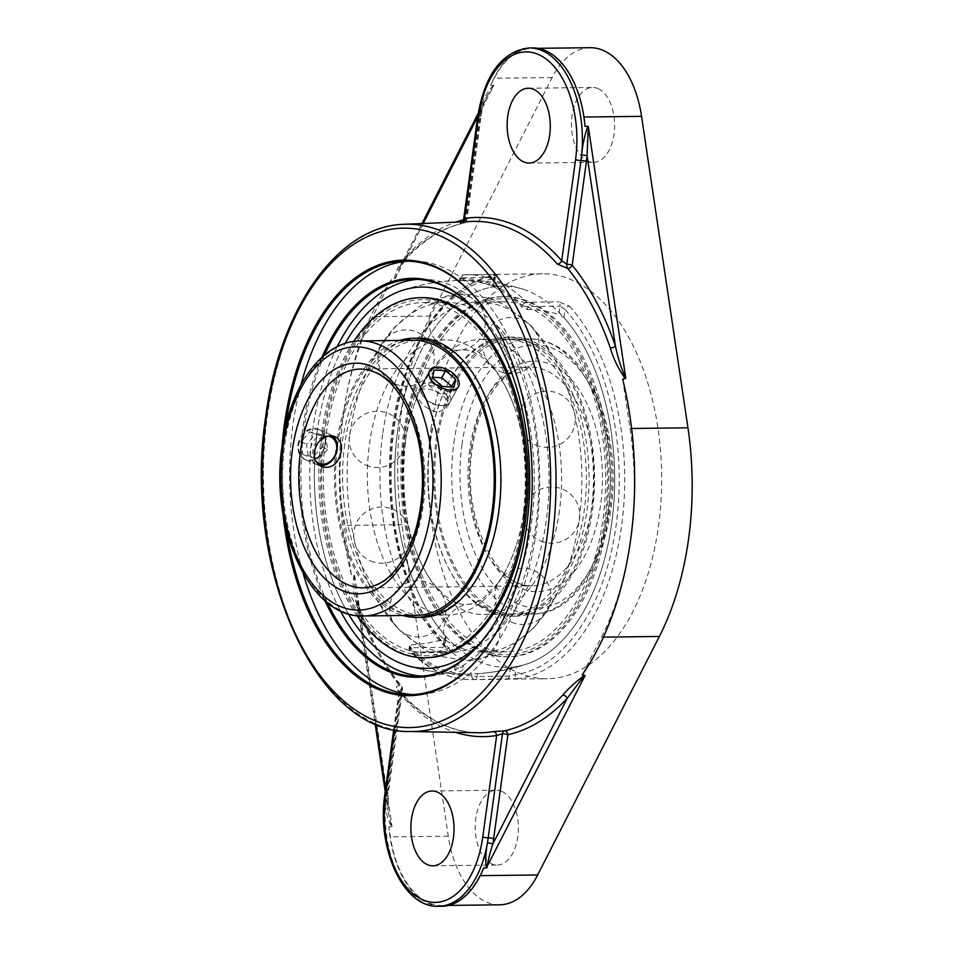 <?xml version="1.0" encoding="UTF-8"?>
<svg xmlns="http://www.w3.org/2000/svg" width="954" height="954" viewBox="0 0 954 954"><rect width="100%" height="100%" fill="white"/><g stroke="black" fill="none" stroke-linecap="round" stroke-linejoin="round"><path stroke-width="0.72" stroke-dasharray="4.77 3.58" d="M523.913 510.939A137.543 79.325 -90.7 0 0 514.385 407.275A137.543 79.325 -90.7 0 0 445.065 339.898A137.543 79.325 -90.7 0 0 369.496 443.92A137.543 79.325 -90.7 0 0 448.344 614.96A137.543 79.325 -90.7 0 0 516.031 545.95A137.543 79.325 -90.7 0 0 523.913 510.939M559.497 510.521A137.543 79.325 89.3 0 1 483.928 614.543A137.543 79.325 89.3 0 1 414.608 547.155A137.543 79.325 89.3 0 1 405.08 443.491A137.543 79.325 89.3 0 1 412.963 408.479A137.543 79.325 89.3 0 1 480.649 339.481A137.543 79.325 89.3 0 1 559.497 510.521M438.947 411.937L446.722 407.966L445.995 399.392C440.557 389.709 420.428 385.714 417.816 392.034C413.893 397.603 427.845 412.414 438.947 411.937M325.493 444.445C326.268 437.218 324.121 432.293 319.077 429.682C309.06 427.535 302.203 432.556 298.53 444.755C297.934 452.065 300.403 457.121 305.936 459.959C315.941 462.094 322.464 456.918 325.493 444.445M430.159 379.513L428.99 371.738C431.745 365.179 451.719 369.472 457.133 379.191L457.908 387.67C454.152 396.053 435.406 389.542 430.159 379.513M382.637 434.368A175.047 100.957 -90.7 0 0 482.986 652.059A175.047 100.957 -90.7 0 0 554.978 597.717A175.047 100.957 -90.7 0 0 579.161 519.68A175.047 100.957 -90.7 0 0 552.092 354.602A175.047 100.957 -90.7 0 0 478.813 301.989A175.047 100.957 -90.7 0 0 382.637 434.368M406.452 434.082A175.047 100.957 -90.7 0 0 506.789 651.785A175.047 100.957 -90.7 0 0 605.659 475.545A175.047 100.957 -90.7 0 0 502.627 301.702A175.047 100.957 -90.7 0 0 406.452 434.082M326.018 435.048A175.047 100.957 -90.7 0 0 426.366 652.739A175.047 100.957 -90.7 0 0 525.237 476.499A175.047 100.957 -90.7 0 0 422.205 302.656A175.047 100.957 -90.7 0 0 326.018 435.048M317.265 431.244A190.657 109.96 -90.7 0 0 348.377 613.827A190.657 109.96 -90.7 0 1 317.265 431.244A190.657 109.96 -90.7 0 1 345.169 343.404A190.657 109.96 -90.7 0 0 317.265 431.244M479.468 643.902A190.657 109.96 -90.7 0 0 534.24 476.392A190.657 109.96 -90.7 0 0 475.497 310.217A190.657 109.96 -90.7 0 1 478.562 313.198A190.657 109.96 -90.7 0 1 534.264 479.421A190.657 109.96 -90.7 0 1 479.468 643.902M456.572 665.248A4.424 1.228 1.6 0 0 454.641 666.142A4.424 1.228 1.6 0 0 455.404 666.918A4.424 1.228 1.6 0 0 460.46 667.526A4.424 1.228 1.6 0 0 463.489 666.393A4.424 1.228 1.6 0 0 461.044 665.296A4.424 1.228 1.6 0 0 456.572 665.248M397.687 430.29A190.657 109.96 -90.7 0 0 526.978 663.948A190.657 109.96 -90.7 0 0 614.662 475.819A190.657 109.96 -90.7 0 0 522.959 289.193A190.657 109.96 -90.7 0 0 397.687 430.29M349.832 434.762A175.047 100.957 89.3 0 1 374.004 356.713A175.047 100.957 89.3 0 1 446.007 302.37A175.047 100.957 89.3 0 1 546.356 520.073A175.047 100.957 89.3 0 1 450.169 652.453A175.047 100.957 89.3 0 1 376.902 599.839A175.047 100.957 89.3 0 1 349.832 434.762M445.065 339.898L413.261 340.28A137.543 79.325 -90.7 0 0 337.692 444.29A137.543 79.325 -90.7 0 0 416.54 615.342L448.344 614.96M399.69 340.435A139.546 80.482 -90.7 0 0 336.571 443.813A139.546 80.482 -90.7 0 0 402.958 615.497M344.716 444.206A137.543 79.325 -90.7 0 0 423.552 615.258A137.543 79.325 -90.7 0 0 501.244 476.785A137.543 79.325 -90.7 0 0 420.285 340.196A137.543 79.325 -90.7 0 0 344.716 444.206M324.336 434.308A178.064 102.698 -90.7 0 0 453.77 648.935A178.064 102.698 -90.7 0 0 494.744 349.844A178.064 102.698 -90.7 0 0 324.336 434.308M422.145 297.66A180.056 103.843 -90.7 0 0 323.215 433.82A180.056 103.843 -90.7 0 0 426.426 657.735M353.719 341.413A180.056 103.843 -90.7 0 0 321.581 433.843A180.056 103.843 -90.7 0 0 356.975 615.616M418.734 338.217A139.546 80.482 -90.7 0 0 342.069 443.741A139.546 80.482 -90.7 0 0 422.05 617.274M316.012 461.39A14.537 11.496 -66.5 0 1 313.58 447.402A14.537 11.496 -66.5 0 1 327.902 436.109M332.541 435.883A16.504 13.058 113.5 0 0 330.263 434.535A16.504 13.058 113.5 0 0 310.944 446.544A16.504 13.058 113.5 0 0 317.122 464.813A16.504 13.058 113.5 0 0 319.566 465.528M298.793 441.273A16.504 13.058 113.5 0 0 304.97 459.53A16.504 13.058 113.5 0 0 323.513 449.596A16.504 13.058 113.5 0 0 318.111 429.252A16.504 13.058 113.5 0 0 298.793 441.273M327.604 449.382L318.815 459.327L308.285 456.739L306.532 444.206L315.309 434.261L325.851 436.849L327.604 449.382L322.07 446.973L320.317 434.452L309.788 431.864L300.999 441.809L302.752 454.342L313.294 456.918L322.07 446.973M313.294 456.918L318.815 459.327M302.752 454.342L308.285 456.739M300.999 441.809L306.532 444.206M309.788 431.864L315.309 434.261M320.317 434.452L325.851 436.849M447.021 396.184A14.537 8.324 28.9 0 0 429.121 385.44A14.537 8.324 28.9 0 0 422.801 395.624A14.537 8.324 28.9 0 0 441.022 405.665A14.537 8.324 28.9 0 0 447.021 396.184M449.477 394.861A16.504 9.445 -151.1 0 1 449.954 402.099A16.504 9.445 -151.1 0 1 442.656 405.617A16.504 9.445 -151.1 0 1 421.966 394.217A16.504 9.445 -151.1 0 1 421.036 386.167A16.504 9.445 -151.1 0 1 434.797 383.627A16.504 9.445 -151.1 0 1 449.477 394.861M432.52 377.987L428.62 385.058L438.601 393.561L450.145 394.157L451.576 386.966M442.501 386.489L438.601 393.561M454.044 387.085L450.145 394.157M432.663 377.271L430.194 377.152L428.62 385.058M434.094 370.08L430.194 377.152M501.494 340.554A137.543 79.325 89.3 0 1 512.453 339.099A137.543 79.325 89.3 0 1 593.412 475.688A137.543 79.325 89.3 0 1 515.732 614.161A137.543 79.325 89.3 0 1 435.072 487.1A137.543 79.325 89.3 0 1 501.494 340.554M501.315 338.575A139.546 80.482 89.3 0 1 512.429 337.096A139.546 80.482 89.3 0 1 594.569 475.676A139.546 80.482 89.3 0 1 515.756 616.165A139.546 80.482 89.3 0 1 433.927 487.255A139.546 80.482 89.3 0 1 501.315 338.575M494.482 340.638A137.543 79.325 89.3 0 1 505.441 339.183A137.543 79.325 89.3 0 1 586.388 475.772A137.543 79.325 89.3 0 1 508.709 614.245A137.543 79.325 89.3 0 1 428.06 487.184A137.543 79.325 89.3 0 1 494.482 340.638M488.4 300.57A178.064 102.698 89.3 0 1 600.686 542.444A178.064 102.698 89.3 0 1 425.043 587.199A178.064 102.698 89.3 0 1 488.4 300.57M488.221 298.602A180.056 103.843 89.3 0 1 502.567 296.694A180.056 103.843 89.3 0 1 608.545 475.509A180.056 103.843 89.3 0 1 506.848 656.781A180.056 103.843 89.3 0 1 401.264 490.451A180.056 103.843 89.3 0 1 488.221 298.602M489.855 298.578A180.056 103.843 89.3 0 1 504.201 296.682A180.056 103.843 89.3 0 1 610.178 475.486A180.056 103.843 89.3 0 1 508.482 656.757A180.056 103.843 89.3 0 1 402.898 490.439A180.056 103.843 89.3 0 1 489.855 298.578M495.818 338.634A139.546 80.482 89.3 0 1 506.932 337.167A139.546 80.482 89.3 0 1 589.071 475.736A139.546 80.482 89.3 0 1 510.259 616.224A139.546 80.482 89.3 0 1 428.429 487.327A139.546 80.482 89.3 0 1 495.818 338.634M321.987 357.249A199.517 115.076 -90.7 0 0 302.645 429.193A199.517 115.076 -90.7 0 0 324.885 600.543M327.377 602.618A198.527 114.504 89.3 0 1 303.992 429.431A198.527 114.504 89.3 0 1 324.443 355.115M494.387 335.903A198.527 114.504 89.3 0 1 494.601 336.249A198.527 114.504 89.3 0 1 497.94 617.429A198.527 114.504 89.3 0 1 497.749 617.787M413.595 694.548A216.796 125.034 -90.7 0 0 417.208 694.595A216.796 125.034 -90.7 0 0 538.986 503.688A216.796 125.034 -90.7 0 0 443.431 267.561A216.796 125.034 -90.7 0 0 412.056 261.026A216.796 125.034 -90.7 0 0 408.431 261.169M300.892 385.022A216.796 125.034 -90.7 0 0 303.122 573.282M337.215 346.672A198.527 114.504 -90.7 0 0 312.84 429.324A198.527 114.504 -90.7 0 0 340.363 610.763M422.217 676.124A198.527 114.504 -90.7 0 0 426.641 676.219A198.527 114.504 -90.7 0 0 538.783 476.332A198.527 114.504 -90.7 0 0 421.918 279.176A198.527 114.504 -90.7 0 0 417.506 279.379M493.635 322.977A216.796 125.034 89.3 0 1 493.838 323.323A216.796 125.034 89.3 0 1 497.487 630.379A216.796 125.034 89.3 0 1 497.296 630.725M286.57 530.949A216.796 125.034 89.3 0 1 285.341 427.738M282.098 445.852A217.786 125.606 -90.7 0 0 282.897 512.918M394.467 729.786L399.464 693.308L398.999 691.137L400.823 689.67L386.573 793.728A3.935 0.811 7.8 0 0 388.266 793.299L388.051 810.697L391.557 826.784C386.907 818.115 385.034 808.813 385.965 798.892A3.935 0.62 5.8 0 0 387.634 798.558A3.935 0.62 5.8 0 0 386.942 798.116L385.583 789.03M385.225 791.677L388.051 810.697L386.942 798.116A94.47 54.485 -90.7 0 1 387.586 792.726A3.935 0.811 7.8 0 1 388.266 793.299L402.516 689.241A3.935 0.811 7.8 0 0 401.837 688.669A3.935 2.612 140.7 0 0 401.67 686.212A3.935 2.612 140.7 0 0 399.988 685.497A255.887 147.584 89.3 0 1 357.428 605.945A3.935 1.598 161 0 1 359.121 606.637A3.935 1.598 161 0 0 359.121 606.637L355.377 591.218L358.621 607.889A3.935 1.598 161 0 0 359.121 606.649C370.14 638.417 384.319 664.938 401.67 686.212A3.935 3.935 0 0 1 402.516 689.241A3.935 0.811 7.8 0 1 400.823 689.67A3.935 2.29 -88.9 0 0 399.988 685.497C396.292 685.807 395.481 687.333 397.556 690.064A3.935 2.671 138.8 0 1 399.201 690.744A3.935 2.671 138.8 0 0 399.201 690.744C423.528 718.04 449.775 732.028 477.93 732.732A255.696 147.465 89.3 0 1 397.556 690.064M354.053 575.167C352.181 585.052 353.302 595.308 357.428 605.945M532.308 47.891A90.523 52.208 -90.7 0 0 490.678 85.3L493.826 85.419L395.433 278.234L391.856 278.985A255.982 147.631 -90.7 0 0 343.333 414.573A255.982 147.631 -90.7 0 0 351.346 574.713L354.697 575.596L354.125 577.075L355.377 591.218L375.101 723.681M394.634 278.568C395.099 271.926 398.545 265.367 404.961 258.892A3.935 2.755 43 0 0 406.559 258.212L406.559 258.212A3.935 2.755 43 0 0 406.893 255.493L423.218 223.498M395.433 278.234L398.462 269.624L406.893 255.493A259.822 149.85 -90.7 0 1 455.75 222.139M404.961 258.892A255.887 147.584 89.3 0 1 463.322 223.141A3.935 3.196 77.6 0 0 463.775 223.081A3.935 3.196 77.6 0 0 466.148 219.193A3.935 0.811 -172.2 0 1 466.828 219.766A3.935 0.811 -172.2 0 1 465.135 220.195A3.935 2.254 87.5 0 1 463.322 223.141C459.661 223.212 459.089 222.997 461.605 222.509A255.696 147.465 89.3 0 1 471.848 221.459L461.915 222.473A3.935 3.208 -99.3 0 1 461.903 222.473A3.935 3.208 -99.3 0 1 461.605 222.509M493.826 85.419L486.838 96.426L481.233 109.805A3.935 0.99 -170.1 0 1 481.901 110.521A3.935 0.99 -170.1 0 1 480.196 111.034A90.523 52.208 -90.7 0 0 479.361 116.388A3.935 0.811 7.8 0 0 481.054 115.959A3.935 0.811 7.8 0 0 480.363 115.386L466.148 219.193A259.822 149.85 -90.7 0 0 463.549 219.802M493.421 85.276C486.468 92.61 482.056 101.196 480.196 111.034A90.523 52.208 -90.7 0 1 529.1 47.927M463.274 221.817A3.935 3.208 -99.3 0 1 461.915 222.473L462.428 221.853M480.363 115.386A94.47 54.485 -90.7 0 1 481.233 109.805L477.668 116.793A3.935 0.811 7.8 0 1 479.361 116.388L465.135 220.195L463.584 219.575M393.716 729.631L399.213 690.756A3.935 2.671 138.8 0 1 399.464 693.308A259.631 149.742 -90.7 0 0 455.392 732.326M445.983 637.439L444.624 646.573C393.692 593.126 374.397 471.324 402.254 382.566C422.348 319.018 453.949 283.111 497.046 274.859L498.048 274.704L495.233 277.936L494.065 286.474L493.242 286.88L492.55 285.592L493.671 277.423L495.233 277.936L494.351 278.806A198.527 114.504 -90.7 0 0 393.263 428.37A198.527 114.504 -90.7 0 0 444.325 643.974A3.935 2.695 137.7 0 0 444.624 646.573A3.935 2.695 137.7 0 0 444.636 646.585A3.935 2.695 137.7 0 0 446.341 647.253C448.511 649.912 447.76 651.403 444.087 651.713A3.935 2.266 89.3 0 1 442.99 647.349L410.828 647.73A3.935 0.811 7.8 0 0 409.135 648.16A3.935 0.811 7.8 0 0 409.815 648.732A3.935 2.767 135.1 0 0 410.244 651.475A3.935 2.767 135.1 0 0 411.925 652.095A3.935 2.266 89.3 0 1 410.828 647.73L411.222 644.844L409.457 645.822L409.815 648.732A198.527 114.504 -90.7 0 0 471.717 675.599A3.935 0.811 7.8 0 0 477.143 676.517A3.935 2.266 89.3 0 1 475.044 679.498A3.935 3.22 -93.5 0 1 471.717 675.599L471.944 673.953L477.537 673.631L477.143 676.517L509.317 676.136L515.065 674.681A198.527 114.504 -90.7 0 0 616.153 525.117A198.527 114.504 -90.7 0 0 565.09 309.513A3.935 2.695 -42.3 0 1 569.502 306.151L558.889 301.846A3.935 2.266 89.3 0 1 559.986 306.21L527.812 306.592A3.935 0.811 -172.2 0 1 522.387 305.674A3.935 2.767 -44.9 0 1 526.727 302.227A3.935 2.266 89.3 0 1 527.812 306.592L527.419 309.478L522.16 307.319L522.387 305.674A198.527 114.504 -90.7 0 0 460.496 278.795A3.935 0.811 -172.2 0 1 459.804 278.222A3.935 0.811 -172.2 0 1 461.497 277.805A3.935 2.266 89.3 0 1 463.596 274.824A3.935 3.22 86.5 0 0 463.465 274.835A3.935 3.22 86.5 0 0 460.496 278.795L460.269 280.452L459.494 280.559L461.104 280.691L461.497 277.805L493.671 277.423A3.935 2.266 89.3 0 1 495.77 274.442C499.407 274.382 499.944 274.513 497.356 274.835A3.935 3.208 82.4 0 0 497.058 274.859A3.935 3.208 82.4 0 0 497.046 274.859A3.935 3.208 82.4 0 0 494.351 278.806L493.242 286.88A190.657 109.96 -90.7 0 0 397.687 430.29A190.657 109.96 -90.7 0 0 445.435 635.901L445.983 637.439L444.111 639.18L442.99 647.349L444.814 645.989L444.325 643.974L445.435 635.901M563.981 317.587L565.09 309.513L559.986 306.21L558.865 314.379L563.981 317.587A190.657 109.96 -90.7 0 1 612.85 513.944A190.657 109.96 -90.7 0 1 526.978 663.948A190.657 109.96 -90.7 0 1 516.174 666.607L515.065 674.681A3.935 3.208 -97.6 0 0 518.487 678.568L475.044 679.498A202.475 116.77 89.3 0 1 471.729 679.618A202.475 116.77 89.3 0 1 411.925 652.095L444.087 651.713M507.218 679.117A3.935 2.266 89.3 0 0 509.317 676.136L510.426 667.967L516.174 666.607M411.222 644.844A187.843 148.562 113.5 0 0 444.111 639.18M492.55 285.592A187.843 148.562 113.5 0 0 461.104 280.691M460.269 280.452A196.894 113.562 89.3 0 1 464.562 280.309A196.894 113.562 89.3 0 1 522.16 307.319M471.944 673.953A196.894 113.562 89.3 0 1 469.249 674.073A196.894 113.562 89.3 0 1 410.041 647.086M510.426 667.967A187.843 148.562 -66.5 0 1 484.704 673.083A187.843 148.562 -66.5 0 1 477.537 673.631M527.419 309.478A187.843 148.562 -66.5 0 1 558.865 314.379M431.268 426.927A202.475 116.77 -90.7 0 0 547.334 678.723A202.475 116.77 -90.7 0 0 661.682 474.877A202.475 116.77 -90.7 0 0 542.516 273.81A202.475 116.77 -90.7 0 0 431.268 426.927M598.027 88.603A37.409 21.572 -90.7 0 0 592.613 87.482A37.409 21.572 -90.7 0 0 571.589 120.419A37.409 21.572 -90.7 0 0 588.081 161.166A37.409 21.572 -90.7 0 0 593.495 162.299A37.409 21.572 -90.7 0 0 614.507 129.35A37.409 21.572 -90.7 0 0 598.027 88.603M501.756 791.355A37.409 21.572 -90.7 0 0 496.342 790.222A37.409 21.572 -90.7 0 0 475.33 823.171A37.409 21.572 -90.7 0 0 491.823 863.919A37.409 21.572 -90.7 0 0 497.237 865.051A37.409 21.572 -90.7 0 0 518.249 832.103A37.409 21.572 -90.7 0 0 501.756 791.355M590.228 47.7A90.022 51.921 -90.7 0 0 552.187 77.56L430.481 316.06A230.391 132.88 -90.7 0 0 401.908 524.712L448.273 836.169A90.022 51.921 -90.7 0 0 499.622 904.821M490.678 85.3L494.291 78.24A90.022 51.921 89.3 0 1 532.32 48.392A90.022 51.921 89.3 0 1 583.657 117.044L585.029 126.262M391.557 826.784L388.874 826.808A90.523 52.208 -90.7 0 0 441.678 906.264M483.666 867.961L479.743 875.653A90.022 51.921 89.3 0 1 441.714 905.513A90.022 51.921 89.3 0 1 390.365 836.861L388.874 826.808M351.346 574.713L344 525.404A230.391 132.88 89.3 0 1 343.333 414.573A230.391 132.88 89.3 0 1 372.585 316.74L391.856 278.985M622.688 379.179L630.034 428.501A230.391 132.88 89.3 0 1 630.701 539.32A230.391 132.88 89.3 0 1 601.449 637.153L582.178 674.919M453.877 442.918A137.543 79.325 89.3 0 1 529.446 338.897A137.543 79.325 89.3 0 1 610.405 475.486A137.543 79.325 89.3 0 1 532.726 613.959A137.543 79.325 89.3 0 1 453.877 442.918M469.678 449.763A109.412 63.095 -90.7 0 0 532.392 585.828A109.412 63.095 -90.7 0 0 594.187 475.676A109.412 63.095 -90.7 0 0 529.78 367.028A109.412 63.095 -90.7 0 0 469.678 449.763M471.181 448.273A115.315 66.506 89.3 0 1 581.546 393.573A115.315 66.506 89.3 0 1 555.013 587.27A115.315 66.506 89.3 0 1 471.181 448.273M462.022 444.29A131.628 75.915 -90.7 0 0 557.708 602.964A131.628 75.915 -90.7 0 0 587.998 381.85A131.628 75.915 -90.7 0 0 462.022 444.29M360.576 369.043A109.412 63.095 89.3 0 1 424.971 477.692A109.412 63.095 89.3 0 1 363.176 587.843L532.392 585.828C496.784 589.977 461.068 516.71 472.206 449.131C478.204 400.93 504.976 365.966 529.78 367.028L360.576 369.043M360.242 340.912A137.543 79.325 -90.7 0 0 284.674 444.922A137.543 79.325 -90.7 0 0 363.51 615.974M384.879 794.145A3.935 0.811 -172.2 0 1 386.573 793.728A90.523 52.208 -90.7 0 0 385.965 798.892A90.523 52.208 -90.7 0 0 438.47 906.3M375.912 724.026L358.621 607.889A259.822 149.85 -90.7 0 0 401.837 688.669L387.586 792.726M354.697 575.596L392.058 826.546M404.174 224.297A253.657 146.296 -90.7 0 0 267.347 416.063A253.657 146.296 -90.7 0 0 410.208 731.503M446.341 647.253A202.475 116.77 89.3 0 1 394.276 427.368A202.475 116.77 89.3 0 1 497.356 274.835M569.502 306.151A202.475 116.77 89.3 0 1 621.579 526.036A202.475 116.77 89.3 0 1 518.487 678.568M495.77 274.442L463.596 274.824A202.475 116.77 89.3 0 1 466.911 274.704A202.475 116.77 89.3 0 1 526.727 302.227L558.889 301.846M430.481 316.06L372.585 316.74M401.908 524.712L344 525.404M552.187 77.56L494.291 78.24M631.608 428.477L630.034 428.501M603.441 637.129L601.449 637.153M448.273 836.169L390.365 836.861M514.385 407.275C508.899 391.915 502.364 379.43 494.744 369.818L481.603 356.82C474.126 351.823 467.961 349.558 463.095 350.011C457.252 349.546 450.085 352.753 441.619 359.646L431.912 370.283C424.447 380.109 418.126 392.845 412.963 408.479M516.031 545.95C510.915 561.441 504.678 574.081 497.296 583.872L484.465 597.18C477.107 602.344 470.99 604.764 466.124 604.419C460.293 605.027 453.055 601.986 444.421 595.296L434.464 584.897C426.76 575.25 420.142 562.669 414.608 547.155M483.928 614.543L532.726 613.959C586.686 615.378 624.965 522.673 609.868 440.724C605.54 415.038 597.514 393.12 585.78 374.958C570.182 351.37 551.4 339.35 529.446 338.897L480.649 339.481M428.99 371.738L417.816 392.034M457.908 387.67L446.722 407.966M305.936 459.959L321.856 466.864M319.077 429.67L334.997 436.586M502.627 301.702L478.813 301.989M506.789 651.785L482.986 652.059M469.249 674.073A196.906 196.906 0 0 1 406.476 665.379A196.906 196.906 0 0 0 527.002 663.936M523.651 289.408A196.906 196.906 0 0 0 402.016 290.481A196.906 196.906 0 0 1 464.562 280.309M454.641 666.142A4.496 4.496 0 0 0 461.808 670.662A4.496 4.496 0 0 0 463.489 666.393M446.007 302.37L422.205 302.656M450.169 652.453L426.366 652.739M554.978 597.717L534.455 627.195L508.732 648.565L494.709 655.326L466.434 660.693L438.852 656.102L424.733 649.781L398.283 628.996L376.902 599.839M374.004 356.713L394.539 327.234L420.261 305.876L434.285 299.115L462.559 293.749L490.141 298.34L504.261 304.66L530.71 325.445L552.092 354.602M445.971 348.043A28.131 28.131 0 0 0 485.133 319.03A28.131 28.131 0 0 0 440.426 299.628A28.131 28.131 0 0 0 445.971 348.043M535.969 445.101A28.131 28.131 0 0 0 575.119 416.087A28.131 28.131 0 0 0 530.424 396.685A28.131 28.131 0 0 0 535.969 445.101M511.714 622.199A28.131 28.131 0 0 0 550.863 593.197A28.131 28.131 0 0 0 506.169 573.795A28.131 28.131 0 0 0 511.714 622.199M406.714 634.613A28.131 28.131 0 0 0 445.876 605.599A28.131 28.131 0 0 0 401.169 586.197A28.131 28.131 0 0 0 406.714 634.613M366.097 465.17A28.131 28.131 0 0 0 405.247 436.169A28.131 28.131 0 0 0 360.552 416.755A28.131 28.131 0 0 0 366.097 465.17M370.617 560.952A28.131 28.131 0 0 0 409.767 531.95A28.131 28.131 0 0 0 365.072 512.548A28.131 28.131 0 0 0 370.617 560.952M460.615 658.01A28.131 28.131 0 0 0 499.765 628.996A28.131 28.131 0 0 0 455.07 609.594A28.131 28.131 0 0 0 460.615 658.01M540.489 540.882A28.131 28.131 0 0 0 579.65 511.869A28.131 28.131 0 0 0 534.944 492.467A28.131 28.131 0 0 0 540.489 540.882M499.872 371.44A28.131 28.131 0 0 0 539.022 342.426A28.131 28.131 0 0 0 494.315 323.024A28.131 28.131 0 0 0 499.872 371.44M394.873 383.854A28.131 28.131 0 0 0 434.034 354.84A28.131 28.131 0 0 0 389.327 335.438A28.131 28.131 0 0 0 394.873 383.854M420.285 340.196L413.261 340.28M423.552 615.258L416.54 615.342M330.263 434.535L318.111 429.252M317.122 464.813L304.97 459.53M441.022 405.665L442.656 405.617M422.801 395.624L421.966 394.217M449.954 402.099L458.528 386.549M421.036 386.167L429.61 370.617M508.709 614.245L515.732 614.161M505.441 339.183L512.453 339.099M506.848 656.781L508.482 656.757M502.567 296.694L504.201 296.682M510.259 616.224L515.756 616.165M506.932 337.167L512.429 337.096M494.601 336.249L494.184 335.558M497.94 617.429L497.547 618.132M421.918 279.176L413.07 279.283M426.641 676.219L417.804 676.326M493.838 323.323L493.421 322.631M497.487 630.379L497.094 631.083M409.97 694.679L417.208 694.595M404.818 261.122L412.056 261.026M478.181 113.395L486.838 96.426C485.872 97.32 484.227 102.006 481.901 110.521L466.828 219.766A3.935 3.935 0 0 1 463.775 223.081C443.383 227.612 424.315 239.323 406.559 258.212C402.588 262.767 399.893 266.571 398.462 269.624L421.966 223.558M409.457 645.822L409.135 648.16A3.935 3.935 0 0 0 410.244 651.475C429.109 670.233 449.596 679.618 471.729 679.618L547.334 678.723M542.516 273.81L463.465 274.835A3.935 3.935 0 0 0 459.804 278.222L459.494 280.559M484.704 673.083A196.906 196.906 0 0 0 526.978 663.948M529.16 163.062L593.495 162.299M528.266 88.245L592.613 87.482M432.889 865.815L497.237 865.051M432.007 790.997L496.342 790.222M537.794 48.32L532.32 48.392M448.38 905.429L441.714 905.513"/><path stroke-width="1.43" d="M341.293 451.29C338.336 463.811 331.861 468.998 321.856 466.864C316.251 464.014 313.747 458.922 314.319 451.612C316.692 441.988 322.154 436.705 330.704 435.751L334.997 436.586C339.982 439.174 342.081 444.075 341.293 451.29M348.377 613.827A190.657 109.96 -90.7 0 0 406.034 665.248A190.657 109.96 -90.7 0 0 479.468 643.902A190.657 109.96 -90.7 0 1 406.476 665.379A190.657 109.96 -90.7 0 1 348.377 613.827M475.497 310.217A190.657 109.96 -90.7 0 0 402.016 290.481A190.657 109.96 -90.7 0 0 345.169 343.404A190.657 109.96 -90.7 0 1 402.016 290.481A196.906 196.906 0 0 0 401.98 290.493A190.657 109.96 -90.7 0 1 475.497 310.217M363.51 615.974L416.54 615.342A137.543 79.325 -90.7 0 0 494.22 476.869A137.543 79.325 -90.7 0 0 413.261 340.28L360.242 340.912C322.058 340.793 289.658 386.835 282.134 445.566C269.398 527.634 309.823 618.645 363.51 615.974A137.543 79.325 -90.7 0 0 441.189 477.501A137.543 79.325 -90.7 0 0 360.242 340.912M402.958 615.497A139.546 80.482 -90.7 0 0 416.564 617.345A139.546 80.482 -90.7 0 0 495.376 476.857A139.546 80.482 -90.7 0 0 413.237 338.276A139.546 80.482 -90.7 0 0 399.69 340.435M356.975 615.616A180.056 103.843 -90.7 0 0 424.792 657.759L426.426 657.735A180.056 103.843 -90.7 0 0 528.122 476.463A180.056 103.843 -90.7 0 0 422.145 297.66L420.511 297.672A180.056 103.843 -90.7 0 0 353.719 341.413M424.792 657.759A180.056 103.843 -90.7 0 0 526.489 476.475A180.056 103.843 -90.7 0 0 420.511 297.672M416.564 617.345L422.05 617.274A139.546 80.482 -90.7 0 0 500.874 476.785A139.546 80.482 -90.7 0 0 418.734 338.217L413.237 338.276M327.902 436.109A14.537 11.496 -66.5 0 1 335.116 455.225A14.537 11.496 -66.5 0 1 316.012 461.39M319.566 465.528A16.504 13.058 113.5 0 0 335.641 454.927A16.504 13.058 113.5 0 0 332.541 435.883M458.039 379.31A16.504 9.445 -151.1 0 1 458.528 386.549A16.504 9.445 -151.1 0 1 439.508 386.859A16.504 9.445 -151.1 0 1 429.61 370.617A16.504 9.445 -151.1 0 1 443.371 368.065A16.504 9.445 -151.1 0 1 458.039 379.31M442.501 386.489L432.52 377.987L434.094 370.08L445.637 370.677L455.618 379.179L454.044 387.085L442.501 386.489M451.576 386.966L451.719 386.251L441.75 377.748L432.663 377.271M455.618 379.179L451.719 386.251M445.637 370.677L441.75 377.748M324.885 600.543A199.517 115.076 -90.7 0 0 497.547 618.132A199.517 115.076 -90.7 0 0 494.184 335.558A199.517 115.076 -90.7 0 0 321.987 357.249M324.443 355.115A198.527 114.504 89.3 0 1 413.07 279.283A198.527 114.504 89.3 0 1 494.387 335.903M497.749 617.787A198.527 114.504 89.3 0 1 417.804 676.326A198.527 114.504 89.3 0 1 327.377 602.618M408.431 261.169A216.796 125.034 -90.7 0 0 300.892 385.022M303.122 573.282A216.796 125.034 -90.7 0 0 413.595 694.548M340.363 610.763A198.527 114.504 -90.7 0 0 422.217 676.124M417.506 279.379A198.527 114.504 -90.7 0 0 337.215 346.672M285.341 427.738A216.796 125.034 89.3 0 1 404.818 261.122A216.796 125.034 89.3 0 1 436.193 267.645A216.796 125.034 89.3 0 1 493.635 322.977M497.296 630.725A216.796 125.034 89.3 0 1 409.97 694.679A216.796 125.034 89.3 0 1 286.57 530.949M282.897 512.918A217.786 125.606 -90.7 0 0 369.997 685.342A217.786 125.606 -90.7 0 0 497.094 631.083A217.786 125.606 -90.7 0 0 493.421 322.631A217.786 125.606 -90.7 0 0 435.525 266.703A217.786 125.606 -90.7 0 0 282.098 445.852M562.788 695.084A3.935 2.755 -137 0 1 567.141 698.411L492.813 844.075A3.935 0.99 9.8 0 0 487.411 842.931A90.523 52.208 -90.7 0 0 488.198 837.839A3.935 0.811 -172.2 0 1 493.635 838.757L507.886 734.699A3.935 0.811 7.8 0 0 502.46 733.781A3.935 2.29 91.1 0 1 504.427 730.836A3.935 3.196 -102.4 0 1 507.886 734.699A259.822 149.85 -90.7 0 0 567.141 698.411L584.575 675.265C575.536 682.015 568.274 688.621 562.788 695.084A255.887 147.584 89.3 0 1 504.427 730.836L493.29 731.623A255.696 147.465 89.3 0 1 477.93 732.732L410.208 731.503A253.657 146.296 -90.7 0 0 556.015 476.129A253.657 146.296 -90.7 0 0 404.174 224.297C338.181 225.573 279.486 308.846 265.737 416.493C241.982 567.642 316.597 734.64 410.208 731.503M438.47 906.3L441.678 906.264A90.523 52.208 -90.7 0 0 483.666 867.961L486.349 867.925C485.336 860.854 485.693 852.518 487.411 842.931A90.523 52.208 -90.7 0 1 438.47 906.3C403.125 908.065 376.496 848.166 384.879 794.145L393.716 729.631M486.349 867.925L585.04 675.587M486.969 867.746L487.005 867.699C487.923 860.925 489.855 853.055 492.813 844.075A94.47 54.485 -90.7 0 0 493.635 838.757M587.807 126.262C584.671 135.277 582.608 144.877 581.63 155.061A3.935 0.608 -174.3 0 1 587.08 155.752L615.413 346.016A3.935 1.598 -19 0 1 610.322 348.031C613.434 358.68 618.419 368.888 625.264 378.666M588.296 126.488L587.08 155.752A94.47 54.485 -90.7 0 1 586.412 161.429A3.935 0.811 -172.2 0 0 580.986 160.51A90.523 52.208 -90.7 0 0 581.63 155.061A90.523 52.208 -90.7 0 0 529.1 47.927C501.864 51.516 484.715 74.484 477.668 116.817A3.935 0.811 7.8 0 0 478.348 117.39A86.587 49.942 89.3 0 1 538.461 54.509A86.587 49.942 89.3 0 1 575.56 159.58L561.703 260.752L566.771 264.306A3.935 0.811 -172.2 0 1 572.197 265.236A3.935 2.612 -39.3 0 1 567.761 268.479A3.935 2.254 87.5 0 1 566.771 264.306L580.986 160.51A3.935 0.811 -172.2 0 1 575.56 159.58M584.575 675.265L582.178 674.919A255.982 147.631 -90.7 0 0 630.701 539.32A255.982 147.631 -90.7 0 0 622.688 379.179L625.764 378.225L588.284 126.417L585.029 126.262A90.523 52.208 -90.7 0 0 532.308 47.891L529.1 47.927M625.764 378.225C621.34 368.578 617.894 357.833 615.413 346.016A259.822 149.85 -90.7 0 0 572.197 265.236L586.412 161.429M462.428 221.853L464.491 218.549A259.631 149.742 -90.7 0 1 561.703 260.752A3.935 2.671 -41.2 0 1 557.327 264.067L567.761 268.479A255.887 147.584 89.3 0 1 610.322 348.031M478.348 117.39L464.491 218.549A3.935 3.208 -99.3 0 1 463.274 221.817M533.68 89.366A37.409 21.572 89.3 0 1 550.172 130.114A37.409 21.572 89.3 0 1 529.16 163.062A37.409 21.572 89.3 0 1 507.134 125.904A37.409 21.572 89.3 0 1 528.266 88.245A37.409 21.572 89.3 0 1 533.68 89.366M455.392 732.326A259.631 149.742 -90.7 0 0 496.664 735.498L482.772 836.92A3.935 0.811 7.8 0 0 488.198 837.839L502.46 733.781L496.664 735.498A3.935 3.208 80.7 0 0 493.29 731.623M437.421 792.118A37.409 21.572 89.3 0 1 453.913 832.866A37.409 21.572 89.3 0 1 432.889 865.815A37.409 21.572 89.3 0 1 410.876 828.656A37.409 21.572 89.3 0 1 432.007 790.997A37.409 21.572 89.3 0 1 437.421 792.118M448.38 905.429L499.622 904.821A90.022 51.921 -90.7 0 0 537.651 874.973L659.357 636.473A230.391 132.88 -90.7 0 0 687.941 427.809L641.565 116.352A90.022 51.921 -90.7 0 0 590.228 47.7L537.794 48.32M300.462 451.779A109.412 63.095 89.3 0 1 360.576 369.043C386.513 370.331 405.653 393.644 418.007 438.971C424.852 471.193 423.814 502.376 414.871 532.511C402.29 568.405 385.058 586.841 363.176 587.843A109.412 63.095 89.3 0 1 300.462 451.779M283.159 446.424A131.628 75.915 89.3 0 1 409.135 383.973A131.628 75.915 89.3 0 1 378.845 605.086A131.628 75.915 89.3 0 1 283.159 446.424M292.318 450.395A115.315 66.506 -90.7 0 0 376.15 589.393A115.315 66.506 -90.7 0 0 402.683 395.695A115.315 66.506 -90.7 0 0 292.318 450.395M266.416 417.065A249.721 144.018 89.3 0 1 505.405 298.602A249.721 144.018 89.3 0 1 447.951 718.064A249.721 144.018 89.3 0 1 266.416 417.065M385.583 789.03L375.912 724.026M463.549 219.802A259.822 149.85 -90.7 0 0 455.75 222.139M423.218 223.498L477.668 116.793L463.584 219.575M404.174 224.297L471.848 221.459A255.696 147.465 89.3 0 1 557.327 264.067M482.772 836.92A86.587 49.942 89.3 0 1 422.67 899.789A86.587 49.942 89.3 0 1 385.571 794.718L394.467 729.786M385.571 794.718A3.935 0.811 -172.2 0 1 384.879 794.145M641.565 116.352L583.955 117.032M687.941 427.809L631.608 428.477M659.357 636.473L603.441 637.129M537.651 874.973L480.22 875.653M405.343 665.033A196.906 196.906 0 0 0 406.476 665.379M385.225 791.677L375.101 723.681M421.966 223.558L478.181 113.395"/></g></svg>
